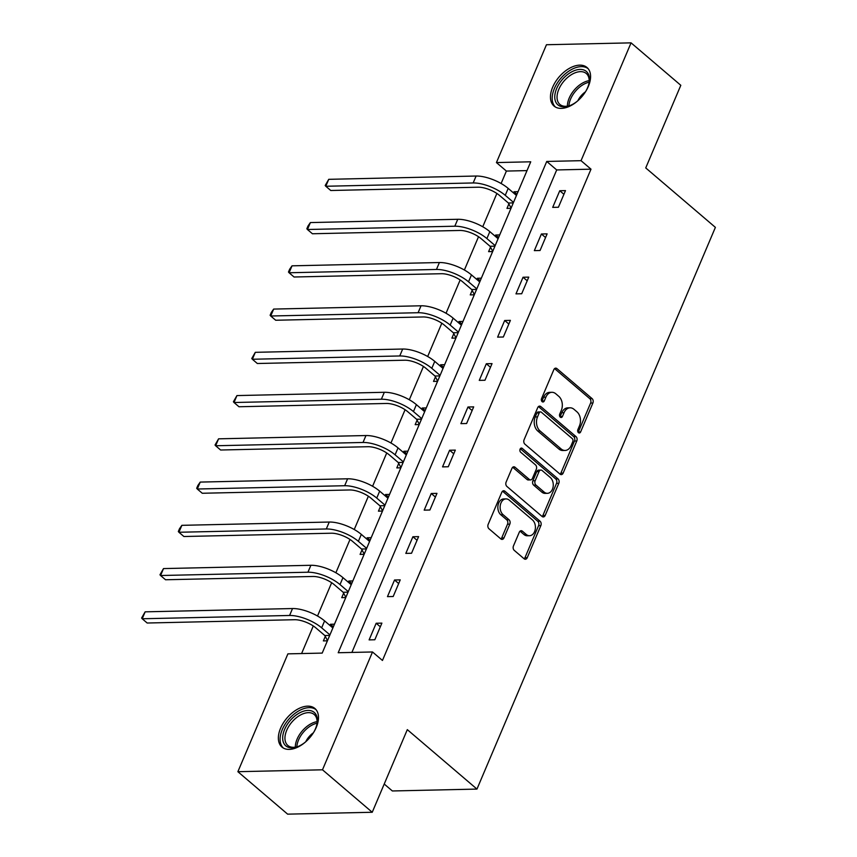 <?xml version="1.0" encoding="UTF-8"?>
<svg xmlns="http://www.w3.org/2000/svg" width="857" height="857" viewBox="0 0 857 857"><rect width="100%" height="100%" fill="white"/><g stroke="black" fill="none" stroke-linecap="round" stroke-linejoin="round"><path stroke-width="1.29" d="M578.443 432.667A2.239 1.585 88.7 0 0 579.3 432.999A2.239 1.585 88.7 0 0 580.618 431.928L592.894 403.015A3.192 2.271 88.7 0 0 592.101 398.623L556.943 368.617A3.192 2.271 88.7 0 0 555.711 368.146A3.192 2.271 88.7 0 0 553.826 369.678L541.56 398.591A2.239 1.585 88.7 0 0 542.117 401.665A2.239 1.585 88.7 0 0 542.974 401.987A2.239 1.585 88.7 0 0 544.291 400.926L545.877 397.177A10.209 7.263 88.7 0 1 551.897 392.302A10.209 7.263 88.7 0 1 555.829 393.802L558.753 396.309A10.209 7.263 88.7 0 1 561.314 410.353L559.717 414.092A2.239 1.585 88.7 0 0 560.285 417.166A2.239 1.585 88.7 0 0 561.142 417.488A2.239 1.585 88.7 0 0 562.46 416.427L564.045 412.688A10.209 7.263 88.7 0 1 570.066 407.803A10.209 7.263 88.7 0 1 573.997 409.314L576.922 411.81A10.209 7.263 88.7 0 1 579.471 425.854L577.886 429.593A2.239 1.585 88.7 0 0 578.443 432.667M578.143 432.335A2.239 1.585 88.7 0 0 578.336 431.982L590.612 403.069A3.192 2.271 88.7 0 0 589.809 398.676L554.65 368.671A3.192 2.271 88.7 0 0 554.575 368.606M541.817 401.333A2.239 1.585 88.7 0 0 542.01 400.969L543.595 397.23L545.877 397.177M559.985 416.834A2.239 1.585 88.7 0 0 560.167 416.481L561.764 412.731L564.045 412.688M280.593 728.171A25.367 15.062 130.5 0 1 314.894 708.482A25.367 15.062 130.5 0 1 316.265 727.379A25.367 15.062 130.5 0 1 281.964 747.068A25.367 15.062 130.5 0 1 280.593 728.171M552.679 87.168A25.367 15.062 130.5 0 1 586.981 67.478A25.367 15.062 130.5 0 1 588.352 86.375A25.367 15.062 130.5 0 1 554.051 106.064A25.367 15.062 130.5 0 1 552.679 87.168M513.45 545.973A3.192 2.271 88.7 0 0 514.254 550.365L524.12 558.785A3.192 2.271 88.7 0 0 525.341 559.246A3.192 2.271 88.7 0 0 527.226 557.725L540.853 525.609A3.192 2.271 88.7 0 0 540.06 521.227L504.902 491.222A3.192 2.271 88.7 0 0 503.67 490.75A3.192 2.271 88.7 0 0 501.795 492.272L488.158 524.388A3.192 2.271 88.7 0 0 488.961 528.769L500.874 538.946A3.192 2.271 88.7 0 0 502.095 539.407A3.192 2.271 88.7 0 0 503.98 537.885L509.819 524.141A3.192 2.271 88.7 0 0 509.015 519.76L503.113 514.714A8.538 6.074 88.7 0 1 500.317 505.18A8.538 6.074 88.7 0 1 506.005 498.903A8.538 6.074 88.7 0 1 509.283 500.156L532.433 519.91A8.538 6.074 88.7 0 1 535.229 529.444A8.538 6.074 88.7 0 1 529.53 535.721A8.538 6.074 88.7 0 1 526.252 534.468L522.395 531.179A3.192 2.271 88.7 0 0 521.174 530.708A3.192 2.271 88.7 0 0 519.288 532.229L513.45 545.973M631.063 42.85L680.812 85.304L645.739 167.929L715.391 227.373L476.963 789.083L407.311 729.639L372.238 812.265L322.489 769.8L237.882 771.696L287.898 653.859L322.2 653.098L530.74 161.802L496.439 162.573L546.455 44.735L631.063 42.85L581.046 160.677L546.745 161.448L338.204 652.734L372.506 651.973L322.489 769.8M372.506 651.973L382.458 660.458L590.998 169.172L581.046 160.677M560.039 474.146A3.192 2.271 88.7 0 0 561.271 474.617A3.192 2.271 88.7 0 0 563.145 473.085L576.782 440.98A3.192 2.271 88.7 0 0 575.979 436.588L540.821 406.582A3.192 2.271 88.7 0 0 539.599 406.111A3.192 2.271 88.7 0 0 537.714 407.632L524.088 439.748A3.192 2.271 88.7 0 0 524.88 444.14L560.039 474.146M558.818 483.294L545.191 515.411A3.192 2.271 88.7 0 1 543.306 516.932A3.192 2.271 88.7 0 1 542.074 516.46L506.916 486.455A3.192 2.271 88.7 0 1 506.123 482.062L511.961 468.329A3.192 2.271 88.7 0 1 513.836 466.797A3.192 2.271 88.7 0 1 515.068 467.269L529.326 479.438A3.192 2.271 88.7 0 0 530.547 479.909A3.192 2.271 88.7 0 0 532.433 478.388L536.3 469.272A3.192 2.271 88.7 0 0 535.507 464.88L520.66 452.207A2.239 1.585 88.7 0 1 519.931 449.711A2.239 1.585 88.7 0 1 521.42 448.072A2.239 1.585 88.7 0 1 522.277 448.404L558.025 478.902A3.192 2.271 88.7 0 1 558.818 483.294L556.536 483.348L542.899 515.464L545.191 515.411M384.225 784.037L392.356 790.968L476.963 789.083M590.998 169.172L556.696 169.943L351.895 652.434M559.76 190.747L552.701 207.373L558.41 207.255L565.481 190.618L559.76 190.747L563.917 194.293M541.399 233.993L534.34 250.63L540.06 250.501L547.12 233.865L541.399 233.993L545.555 237.539M523.038 277.24L515.978 293.876L521.699 293.747L528.758 277.122L523.038 277.24L527.194 280.796M504.677 320.497L497.617 337.133L503.338 337.005L510.397 320.368L504.677 320.497L508.844 324.042M486.326 363.743L479.267 380.379L484.976 380.251L492.036 363.614L486.326 363.743L490.483 367.299M467.965 407L460.905 423.637L466.615 423.508L473.685 406.871L467.965 407L472.121 410.546M449.604 450.246L442.544 466.883L448.265 466.754L455.324 450.118L449.604 450.246L453.76 453.792M431.242 493.503L424.183 510.14L429.903 510.011L436.963 493.375L431.242 493.503L435.399 497.049M412.892 536.75L405.822 553.386L411.542 553.258L418.602 536.621L412.892 536.75L417.048 540.296M394.531 580.007L387.471 596.633L393.181 596.515L400.24 579.878L394.531 580.007L398.687 583.553M376.169 623.253L369.11 639.89L374.82 639.761L381.89 623.125L376.169 623.253L380.326 626.799M527.012 170.607L506.391 171.068L501.109 183.505M496.878 193.468L482.748 226.751M478.527 236.714L464.387 270.009M460.166 279.96L446.036 313.255M441.805 323.218L427.675 356.512M423.444 366.464L409.314 399.758M405.082 409.721L390.953 443.015M386.732 452.967L372.591 486.262M368.371 496.224L354.241 529.519M350.01 539.471L335.88 572.765M331.648 582.728L317.518 616.012M313.287 625.974L301.589 653.559M518.067 191.679L514.029 191.764L513.525 192.943M508.876 203.902L506.969 208.401L510.997 208.305M499.706 234.925L495.667 235.011L495.164 236.189M490.515 247.148L488.608 251.647L492.646 251.562M481.345 278.171L477.306 278.268L476.803 279.446M472.153 290.405L470.247 294.904L474.285 294.808M462.984 321.429L458.945 321.514L458.452 322.693M453.792 333.652L451.885 338.151L455.924 338.065M444.622 364.675L440.584 364.771L440.091 365.95M435.442 376.898L433.524 381.408L437.563 381.311M426.272 407.932L422.233 408.018L421.73 409.196M417.08 420.155L415.174 424.654L419.202 424.569M407.911 451.178L403.872 451.275L403.368 452.442M398.719 463.401L396.812 467.901L400.851 467.815M389.549 494.435L385.511 494.521L385.007 495.7M380.358 506.658L378.451 511.158L382.49 511.061M371.188 537.682L367.15 537.768L366.657 538.946M361.997 549.905L360.09 554.404L364.129 554.318M352.827 580.939L348.799 581.025L348.296 582.203M343.646 593.162L341.729 597.661L345.767 597.565M334.476 624.185L330.438 624.271L329.934 625.449M325.285 636.408L323.378 640.907L327.417 640.822M372.238 812.265L287.631 814.15L237.882 771.696M506.391 171.068L496.439 162.573M556.696 169.943L546.745 161.448M514.029 191.764L516.964 194.271M495.667 235.011L498.603 237.518M477.306 278.268L480.241 280.775M458.945 321.514L461.88 324.021M440.584 364.771L443.53 367.278M422.233 408.018L425.168 410.524M403.872 451.275L406.807 453.782M385.511 494.521L388.446 497.028M367.15 537.768L370.085 540.274M348.799 581.025L351.734 583.531M330.438 624.271L333.373 626.778M570.066 407.803L567.784 407.857A10.209 7.263 88.7 0 0 561.764 412.731M551.897 392.302L549.616 392.356A10.209 7.263 88.7 0 0 543.595 397.23M560.114 474.2A3.192 2.271 88.7 0 0 560.864 473.139L574.49 441.034A3.192 2.271 88.7 0 0 573.697 436.642L538.539 406.636A3.192 2.271 88.7 0 0 538.464 406.572M572.776 441.634A2.239 1.585 88.7 0 0 572.219 438.57L541.356 412.228A2.239 1.585 88.7 0 0 540.499 411.896A2.239 1.585 88.7 0 0 539.182 412.967L537.51 416.909A10.209 7.263 88.7 0 0 540.06 430.953L561.153 448.961A10.209 7.263 88.7 0 0 565.074 450.461A10.209 7.263 88.7 0 0 571.105 445.586L572.776 441.634M540.499 411.896L538.207 411.949A2.239 1.585 88.7 0 0 536.889 413.02L539.182 412.967M565.074 450.461L562.792 450.514A10.209 7.263 88.7 0 1 558.871 449.004L537.768 431.007A10.209 7.263 88.7 0 1 535.218 416.963L536.889 413.02M542.149 516.525A3.192 2.271 88.7 0 0 542.899 515.464M530.547 479.909L528.266 479.963A3.192 2.271 88.7 0 1 527.034 479.492L512.775 467.322A3.192 2.271 88.7 0 0 512.7 467.258M520.317 448.736L555.732 478.956L558.025 478.902M544.12 492.068A8.538 6.074 88.7 0 0 547.398 493.321A8.538 6.074 88.7 0 0 553.086 487.044A8.538 6.074 88.7 0 0 550.301 477.51L542.149 470.547A3.192 2.271 88.7 0 0 540.917 470.075A3.192 2.271 88.7 0 0 539.032 471.607L535.164 480.723A3.192 2.271 88.7 0 0 535.968 485.105L544.12 492.068L541.828 492.122A8.538 6.074 88.7 0 0 545.116 493.375L547.398 493.321M540.917 470.075L538.635 470.129A3.192 2.271 88.7 0 0 536.75 471.65L539.032 471.607M541.828 492.122L533.675 485.158A3.192 2.271 88.7 0 1 532.883 480.766L536.75 471.65M556.536 483.348A3.192 2.271 88.7 0 0 555.732 478.956M529.53 535.721L527.248 535.775A8.538 6.074 88.7 0 1 523.97 534.522L520.113 531.222A3.192 2.271 88.7 0 0 520.038 531.169M506.005 498.903L503.723 498.945A8.538 6.074 88.7 0 0 498.035 505.234A8.538 6.074 88.7 0 0 500.82 514.768L503.113 514.714M500.949 538.999A3.192 2.271 88.7 0 0 501.699 537.939L507.526 524.195A3.192 2.271 88.7 0 0 506.733 519.803L500.82 514.768M524.195 558.839A3.192 2.271 88.7 0 0 524.934 557.778L538.571 525.662A3.192 2.271 88.7 0 0 537.768 521.281L502.609 491.265A3.192 2.271 88.7 0 0 502.534 491.211M511.104 208.058L508.394 203.013L499.535 195.45A16.262 6.128 -157 0 0 478.152 187.212L330.77 190.5L325.799 186.258L473.171 182.959A24.392 9.191 23 0 1 505.244 195.321L513.514 202.381M328.734 179.327L325.799 186.258L325.199 185.519L328.734 179.327L476.117 176.028A24.392 9.191 23 0 1 508.19 188.39L516.46 195.45M508.394 203.013L513.3 202.905M577.875 100.73A21.95 13.037 130.5 0 1 572.947 104.158A21.95 13.037 130.5 0 1 569.819 105.636A21.95 13.037 130.5 0 1 554.768 96.295A21.95 13.037 130.5 0 1 571.276 72.095A21.95 13.037 130.5 0 1 589.048 83.108A21.95 13.037 130.5 0 1 585.46 91.838M588.898 83.74A20.322 12.073 -49.5 0 0 586.295 73.52A20.322 12.073 -49.5 0 0 572.326 74.131A20.322 12.073 -49.5 0 0 558.689 89.61A20.322 12.073 -49.5 0 0 559.91 104.436A20.322 12.073 -49.5 0 0 570.408 105.4M585.492 91.795A14.473 8.591 -49.5 0 0 577.843 100.762M588.202 68.731A25.196 14.965 -49.5 0 0 571.148 69.717A25.196 14.965 -49.5 0 0 554.329 88.657A25.196 14.965 -49.5 0 0 555.486 107.061M305.788 741.734A21.95 13.037 130.5 0 1 297.733 746.64A21.95 13.037 130.5 0 1 284.588 729.478A21.95 13.037 130.5 0 1 305.96 710.614A21.95 13.037 130.5 0 1 316.951 724.111A21.95 13.037 130.5 0 1 315.462 728.782A21.95 13.037 130.5 0 1 313.373 732.842M316.811 724.743A20.322 12.073 -49.5 0 0 314.208 714.524A20.322 12.073 -49.5 0 0 286.72 730.303A20.322 12.073 -49.5 0 0 287.823 745.44A20.322 12.073 -49.5 0 0 298.322 746.404M313.394 732.799A14.473 8.591 -49.5 0 0 305.745 741.766M316.104 709.735A25.196 14.965 -49.5 0 0 282.296 729.532A25.196 14.965 -49.5 0 0 283.399 748.065M492.754 251.305L490.043 246.27L481.173 238.696A16.262 6.128 -157 0 0 459.791 230.458L312.409 233.757L307.438 229.505L454.81 226.216A24.392 9.191 23 0 1 486.894 238.567L495.164 245.627M310.384 222.574L307.438 229.505L306.838 228.765L308.017 225.991L310.384 222.574L457.756 219.285A24.392 9.191 23 0 1 489.829 231.636L498.099 238.696M490.043 246.27L494.939 246.152M474.392 294.562L471.682 289.516L462.812 281.953A16.262 6.128 -157 0 0 441.43 273.715L294.058 277.004L289.077 272.762L436.459 269.462A24.392 9.191 23 0 1 468.533 281.824L476.803 288.884M292.023 265.831L289.077 272.762L288.477 272.023L289.655 269.248L292.023 265.831L439.395 262.531A24.392 9.191 23 0 1 471.468 274.893L479.749 281.953M471.682 289.516L476.578 289.409M456.031 337.808L453.321 332.762L444.451 325.199A16.262 6.128 -157 0 0 423.069 316.961L275.697 320.25L270.716 316.008L418.098 312.719A24.392 9.191 23 0 1 450.171 325.071L458.441 332.13M273.662 309.077L270.716 316.008L270.126 315.269L271.294 312.494L273.662 309.077L421.033 305.788A24.392 9.191 23 0 1 453.117 318.14L461.387 325.199M453.321 332.762L458.216 332.655M437.67 381.065L434.96 376.019L426.1 368.446A16.262 6.128 -157 0 0 404.708 360.219L257.336 363.507L252.365 359.254L399.737 355.966A24.392 9.191 23 0 1 431.81 368.328L440.08 375.377M255.3 352.323L252.365 359.254L251.765 358.515L255.3 352.323L402.683 349.035A24.392 9.191 23 0 1 434.756 361.386L443.026 368.446M434.96 376.019L439.855 375.912M419.309 424.311L416.609 419.266L407.739 411.703A16.262 6.128 -157 0 0 386.357 403.465L238.974 406.754L234.004 402.511L381.376 399.223A24.392 9.191 23 0 1 413.449 411.574L421.73 418.634M236.939 395.58L234.004 402.511L233.404 401.772L236.939 395.58L384.322 392.292A24.392 9.191 23 0 1 416.395 404.643L424.665 411.703M416.609 419.266L421.505 419.159M400.958 467.568L398.248 462.523L389.378 454.949A16.262 6.128 -157 0 0 367.996 446.711L220.613 450.011L215.643 445.758L363.014 442.469A24.392 9.191 23 0 1 395.098 454.821L403.368 461.88M218.589 438.827L215.643 445.758L215.043 445.019L218.589 438.827L365.96 435.538A24.392 9.191 23 0 1 398.034 447.89L406.304 454.949M398.248 462.523L403.144 462.416M382.597 510.815L379.887 505.769L371.017 498.206A16.262 6.128 -157 0 0 349.635 489.968L202.263 493.257L197.281 489.015L344.664 485.726A24.392 9.191 23 0 1 376.737 498.078L385.007 505.137M200.227 482.084L197.281 489.015L196.681 488.276L197.86 485.501L200.227 482.084L347.599 478.795A24.392 9.191 23 0 1 379.672 491.147L387.953 498.206M379.887 505.769L384.782 505.662M364.236 554.061L361.525 549.026L352.656 541.453A16.262 6.128 -157 0 0 331.273 533.215L183.901 536.514L178.92 532.261L326.303 528.973A24.392 9.191 23 0 1 358.376 541.324L366.646 548.384M181.866 525.33L178.92 532.261L178.331 531.522L179.499 528.748L181.866 525.33L329.249 522.042A24.392 9.191 23 0 1 361.322 534.393L369.592 541.453M361.525 549.026L366.421 548.909M345.874 597.318L343.164 592.273L334.305 584.71A16.262 6.128 -157 0 0 312.912 576.472L165.54 579.761L160.57 575.518L307.942 572.219A24.392 9.191 23 0 1 340.015 584.581L348.285 591.641M163.505 568.587L160.57 575.518L159.97 574.779L163.505 568.587L310.887 565.288A24.392 9.191 23 0 1 342.961 577.65L351.231 584.71M343.164 592.273L348.06 592.166M327.513 640.565L324.814 635.53L315.944 627.956A16.262 6.128 -157 0 0 294.562 619.718L147.179 623.018L142.208 618.765L289.58 615.476A24.392 9.191 23 0 1 321.654 627.827L329.934 634.887M145.144 611.834L142.208 618.765L141.609 618.026L145.144 611.834L292.526 608.545A24.392 9.191 23 0 1 324.599 620.897L332.87 627.956M324.814 635.53L329.709 635.412M578.336 431.982L580.618 431.928M542.01 400.969L544.291 400.926M560.167 416.481L562.46 416.427M554.65 368.671L556.943 368.617M589.809 398.676L592.101 398.623M590.612 403.069L592.894 403.015M538.539 406.636L540.821 406.582M573.697 436.642L575.979 436.588M574.49 441.034L576.782 440.98M560.864 473.139L563.145 473.085M535.218 416.963L537.51 416.909M537.768 431.007L540.06 430.953M558.871 449.004L561.153 448.961M512.775 467.322L515.068 467.269M527.034 479.492L529.326 479.438M520.574 448.436L522.277 448.404M532.883 480.766L535.164 480.723M533.675 485.158L535.968 485.105M520.113 531.222L522.395 531.179M523.97 534.522L526.252 534.468M506.733 519.803L509.015 519.76M507.526 524.195L509.819 524.141M501.699 537.939L503.98 537.885M502.609 491.265L504.902 491.222M537.768 521.281L540.06 521.227M538.571 525.662L540.853 525.609M524.934 557.778L527.226 557.725M508.19 188.39L505.244 195.321M476.117 176.028L473.171 182.959M567.398 106.161A20.322 12.073 130.5 0 1 582.696 82.979A20.322 12.073 130.5 0 1 589.177 80.644M589.113 82.208A19.657 11.677 -49.5 0 0 583.713 84.307A19.657 11.677 -49.5 0 0 568.93 105.85M295.311 747.165A20.322 12.073 130.5 0 1 297.09 739.152A20.322 12.073 130.5 0 1 317.09 721.648M317.026 723.212A19.657 11.677 -49.5 0 0 298.547 739.977A19.657 11.677 -49.5 0 0 296.843 746.854M489.829 231.636L486.894 238.567M457.756 219.285L454.81 226.216M471.468 274.893L468.533 281.824M439.395 262.531L436.459 269.462M453.117 318.14L450.171 325.071M421.033 305.788L418.098 312.719M434.756 361.386L431.81 368.328M402.683 349.035L399.737 355.966M416.395 404.643L413.449 411.574M384.322 392.292L381.376 399.223M398.034 447.89L395.098 454.821M365.96 435.538L363.014 442.469M379.672 491.147L376.737 498.078M347.599 478.795L344.664 485.726M361.322 534.393L358.376 541.324M329.249 522.042L326.303 528.973M342.961 577.65L340.015 584.581M310.887 565.288L307.942 572.219M324.599 620.897L321.654 627.827M292.526 608.545L289.58 615.476"/></g></svg>
